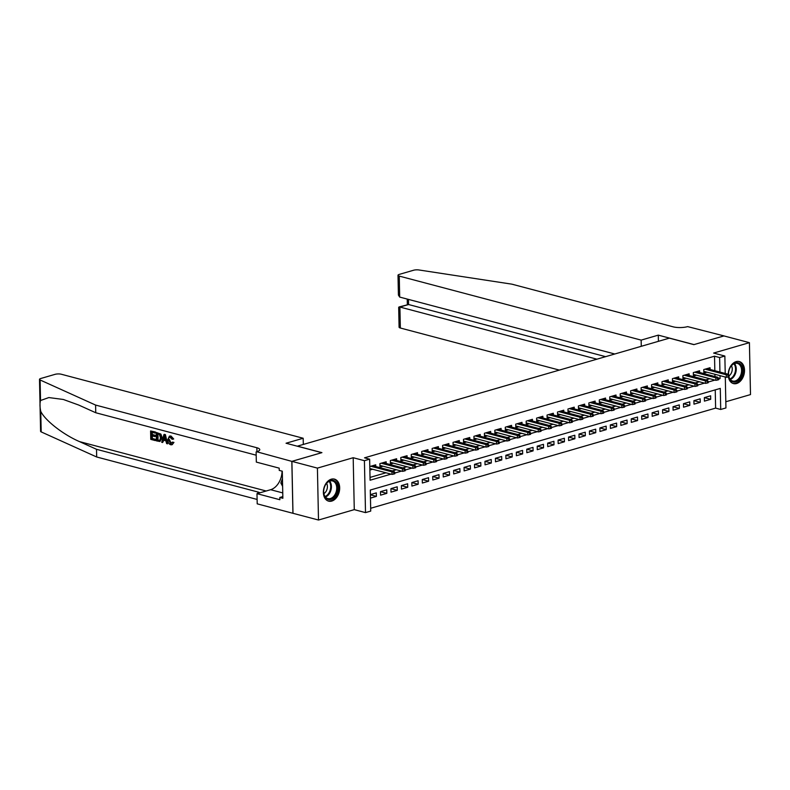 <?xml version="1.0" encoding="UTF-8"?>
<svg xmlns="http://www.w3.org/2000/svg" width="790" height="790" viewBox="0 0 790 790"><rect width="100%" height="100%" fill="white"/><g stroke="black" fill="none" stroke-linecap="round" stroke-linejoin="round"><path stroke-width="1.19" d="M331.76 501.077A11.396 7.87 104.8 0 0 339.572 489.948A11.396 7.87 104.8 0 0 334.447 479.115A11.396 7.87 104.8 0 0 331.306 479.184A11.396 7.87 104.8 0 0 323.495 490.304A11.396 7.87 104.8 0 0 328.62 501.146A11.396 7.87 104.8 0 0 331.76 501.077M728.4 376.879A11.396 7.87 104.8 0 0 733.456 383.584A11.396 7.87 104.8 0 0 736.606 383.515A11.396 7.87 104.8 0 0 744.407 372.396A11.396 7.87 104.8 0 0 739.292 361.553A11.396 7.87 104.8 0 0 736.142 361.623A11.396 7.87 104.8 0 0 728.222 374.302M725.299 377.037L725.941 407.946L720.717 409.467L720.283 388.413L370.293 490.047L370.727 511.09L365.503 512.611L364.417 460.688L369.641 459.178L370.085 480.221L391.06 474.128M291.836 461.37L321.777 452.68L286.049 443.229L303.182 438.253L61.274 374.233A4.385 1.215 -1.2 0 0 55.083 374.341L40.823 378.479A4.385 1.215 -1.2 0 0 39.5 379.378A4.385 1.215 -1.2 0 0 40.102 379.98L95.59 405.063L256.859 447.742A10.23 2.834 178.8 0 1 259.772 449.648A10.23 2.834 178.8 0 1 256.691 451.752L291.836 461.37L292.932 513.293L318.498 520.027L354.276 509.639L365.503 512.611M725.812 401.755L750.5 394.585L749.414 342.663L713.627 353.061L724.855 356.033L725.22 373.453M370.668 508.276L715.621 408.114L720.717 409.467M292.981 513.283L291.895 461.36L317.412 468.115L318.498 520.027M291.895 461.36L321.925 452.64L297.435 446.153L669.357 338.15L693.857 344.637L723.897 335.918L749.414 342.663M375.764 466.525L375.724 464.816L369.799 466.535M386.211 463.493L386.172 461.775L379.901 463.602L379.98 467.107L383.051 466.219M396.649 460.461L396.62 458.743L390.349 460.56L390.428 464.076L393.499 463.177M407.097 457.43L407.067 455.712L400.797 457.529L400.866 461.044L403.947 460.145M417.545 454.388L417.515 452.68L411.244 454.497L411.313 458.003L414.394 457.114M427.992 451.357L427.963 449.648L421.692 451.465L421.761 454.971L424.842 454.082M438.44 448.325L438.411 446.607L432.14 448.434L432.209 451.939L435.29 451.05M448.888 445.293L448.858 443.575L442.588 445.392L442.657 448.908L445.738 448.009M459.336 442.262L459.306 440.544L453.035 442.361L453.104 445.866L456.185 444.977M469.783 439.22L469.754 437.512L463.483 439.329L463.552 442.834L466.633 441.946M480.231 436.189L480.202 434.47L473.931 436.297L474 439.803L477.081 438.914M490.679 433.157L490.649 431.439L484.379 433.266L484.448 436.771L487.529 435.873M501.127 430.125L501.097 428.407L494.826 430.224L494.896 433.74L497.976 432.841M511.574 427.094L511.545 425.375L505.274 427.193L505.343 430.698L508.414 429.809M522.022 424.052L521.993 422.344L515.722 424.161L515.791 427.666L518.862 426.778M532.47 421.021L532.43 419.302L526.17 421.129L526.239 424.635L529.31 423.746M542.918 417.989L542.878 416.271L536.617 418.098L536.687 421.603L539.758 420.705M553.365 414.957L553.326 413.239L547.065 415.056L547.134 418.572L550.205 417.673M563.813 411.926L563.774 410.207L557.513 412.025L557.582 415.53L560.653 414.641M574.261 408.884L574.221 407.176L567.961 408.993L568.03 412.499L571.101 411.61M584.709 405.853L584.669 404.134L578.408 405.961L578.477 409.467L581.549 408.578M595.156 402.821L595.117 401.103L588.856 402.92L588.925 406.435L591.996 405.537M605.604 399.789L605.565 398.071L599.294 399.888L599.373 403.404L602.444 402.505M616.052 396.748L616.012 395.04L609.742 396.857L609.821 400.362L612.892 399.473M626.5 393.716L626.46 392.008L620.189 393.825L620.269 397.331L623.34 396.442M636.947 390.685L636.908 388.966L630.637 390.793L630.716 394.299L633.787 393.41M647.395 387.653L647.356 385.935L641.085 387.752L641.164 391.267L644.235 390.369M657.843 384.621L657.803 382.903L651.533 384.72L651.612 388.236L654.683 387.337M668.291 381.58L668.251 379.872L661.981 381.688L662.06 385.194L665.131 384.305M678.738 378.548L678.699 376.83L672.428 378.657L672.507 382.163L675.578 381.274M689.186 375.517L689.147 373.798L682.876 375.625L682.955 379.131L686.026 378.232M699.634 372.485L699.594 370.767L693.324 372.584L693.403 376.099L696.474 375.201M704.364 397.627L710.704 399.306L704.433 401.132L704.364 397.617L710.635 395.8L710.704 399.306M693.916 400.658L700.256 402.337L693.985 404.164L693.916 400.649L700.187 398.832L700.256 402.337M683.469 403.7L689.808 405.379L683.538 407.196L683.469 403.69L689.739 401.863L689.808 405.379M673.021 406.732L679.361 408.41L673.09 410.227L673.021 406.722L679.291 404.905L679.361 408.41M662.573 409.763L668.913 411.442L662.642 413.259L662.573 409.753L668.844 407.936L668.913 411.442M652.125 412.795L658.465 414.474L652.194 416.3L652.125 412.785L658.396 410.968L658.465 414.474M641.678 415.836L648.017 417.505L641.747 419.332L641.678 415.826L647.948 414L648.017 417.505M631.23 418.868L637.57 420.547L631.299 422.364L631.23 418.858L637.5 417.031L637.57 420.547M620.782 421.9L627.122 423.578L620.851 425.395L620.782 421.89L627.053 420.073L627.122 423.578M610.334 424.931L616.674 426.61L610.403 428.427L610.334 424.921L616.605 423.104L616.674 426.61M599.887 427.963L606.226 429.642L599.956 431.468L599.887 427.953L606.157 426.136L606.226 429.642M589.439 431.004L595.779 432.683L589.508 434.5L589.439 430.994L595.709 429.168L595.779 432.683M578.991 434.036L585.331 435.715L579.07 437.532L578.991 434.026L585.262 432.199L585.331 435.715M568.543 437.068L574.883 438.746L568.622 440.563L568.543 437.058L574.814 435.241L574.883 438.746M558.096 440.099L564.435 441.778L558.175 443.595L558.096 440.089L564.366 438.272L564.435 441.778M547.648 443.131L553.988 444.81L547.727 446.636L547.648 443.121L553.918 441.304L553.988 444.81M537.2 446.172L543.54 447.851L537.279 449.668L537.2 446.162L543.471 444.336L543.54 447.851M526.752 449.204L533.092 450.883L526.831 452.7L526.752 449.194L533.023 447.377L533.092 450.883M516.305 452.236L522.644 453.914L516.384 455.731L516.305 452.226L522.575 450.409L522.644 453.914M505.857 455.267L512.206 456.946L505.936 458.773L505.857 455.257L512.127 453.44L512.206 456.946M495.409 458.299L501.759 459.978L495.488 461.804L495.409 458.289L501.68 456.472L501.759 459.978M484.961 461.34L491.311 463.019L485.04 464.836L484.961 461.33L491.232 459.504L491.311 463.019M474.514 464.372L480.863 466.051L474.593 467.868L474.514 464.362L480.784 462.545L480.863 466.051M464.066 467.404L470.415 469.082L464.145 470.899L464.066 467.394L470.336 465.577L470.415 469.082M453.618 470.435L459.968 472.114L453.697 473.941L453.618 470.425L459.889 468.608L459.968 472.114M443.17 473.467L449.52 475.146L443.249 476.972L443.17 473.467L449.441 471.64L449.52 475.146M432.723 476.508L439.072 478.187L432.801 480.004L432.723 476.498L438.993 474.672L439.072 478.187M422.285 479.54L428.624 481.219L422.354 483.036L422.285 479.53L428.545 477.713L428.624 481.219M411.837 482.572L418.177 484.25L411.906 486.067L411.837 482.562L418.098 480.745L418.177 484.25M401.389 485.603L407.729 487.282L401.458 489.109L401.389 485.593L407.65 483.776L407.729 487.282M390.941 488.645L397.281 490.313L391.01 492.14L390.941 488.635L397.202 486.808L397.281 490.313M380.494 491.676L386.833 493.355L380.563 495.172L380.494 491.666L386.754 489.84L386.833 493.355M715.621 408.114L715.236 389.885M370.461 498.105L376.386 496.387L376.307 492.881L370.382 494.599M714.832 370.707L714.525 356.191L364.536 457.825L369.641 459.178M370.026 477.407L385.954 472.785M392.363 470.919L396.402 469.744M402.811 467.887L406.85 466.712M413.259 464.856L417.298 463.681M423.707 461.824L427.746 460.649M434.154 458.783L438.193 457.617M444.602 455.751L448.641 454.576M455.05 452.719L459.089 451.544M465.498 449.688L469.537 448.513M475.945 446.656L479.984 445.481M486.393 443.615L490.432 442.449M496.841 440.583L500.88 439.408M507.289 437.551L511.327 436.376M517.736 434.52L521.775 433.345M528.184 431.488L532.223 430.313M538.632 428.447L542.671 427.281M549.08 425.415L553.119 424.24M559.527 422.383L563.566 421.208M569.975 419.352L574.014 418.177M580.413 416.31L584.462 415.145M590.861 413.279L594.91 412.103M601.308 410.247L605.357 409.072M611.756 407.215L615.805 406.04M622.204 404.184L626.253 403.009M632.652 401.142L636.701 399.977M643.1 398.111L647.148 396.935M653.547 395.079L657.596 393.904M663.995 392.047L668.034 390.872M674.443 389.016L678.482 387.841M684.89 385.974L688.929 384.809M695.338 382.943L699.377 381.768M705.786 379.911L709.825 378.736M714.96 376.544L714.911 374.282M710.082 369.453L710.042 367.735L703.771 369.552L703.851 373.058L706.922 372.169M369.868 470.04L372.603 469.25M354.276 509.639L353.189 457.716L317.412 468.115M353.189 457.716L364.417 460.688M714.525 356.191L719.631 357.544L724.855 356.033M718.663 379.003L720.075 378.598L720.016 375.635M719.937 372.06L719.631 357.544M394.783 473.052L401.508 471.097M405.231 470.02L411.955 468.065M415.678 466.979L422.403 465.034M426.126 463.947L432.851 462.002M436.574 460.916L443.299 458.96M447.022 457.884L453.746 455.929M457.469 454.852L464.194 452.897M467.917 451.811L474.642 449.865M478.365 448.779L485.09 446.834M488.812 445.748L495.537 443.792M499.26 442.716L505.985 440.761M509.708 439.684L516.433 437.729M520.156 436.643L526.881 434.697M530.604 433.611L537.328 431.656M541.051 430.58L547.776 428.624M551.499 427.548L558.224 425.593M561.947 424.507L568.672 422.561M572.394 421.475L579.119 419.529M582.842 418.443L589.567 416.488M593.29 415.412L600.005 413.456M603.738 412.38L610.453 410.425M614.186 409.339L620.9 407.393M624.633 406.307L631.348 404.362M635.081 403.275L641.796 401.32M645.529 400.244L652.244 398.288M655.976 397.212L662.692 395.257M666.424 394.171L673.139 392.225M676.872 391.139L683.587 389.194M687.32 388.107L694.035 386.152M697.768 385.076L704.482 383.12M708.215 382.044L714.93 380.089M718.544 378.193L720.075 378.598M370.392 494.797L376.386 496.387M703.811 371.349L726.346 377.314L726.287 374.786L705.085 369.177M728.044 375.576L728.074 376.978L729.121 376.672L729.091 375.27L726.287 374.786L728.173 374.233L706.971 368.624M726.346 377.314L728.074 376.978M729.091 375.27L728.173 374.233M728.508 374.618A9.865 6.814 -75.2 0 1 728.518 373.473A9.865 6.814 -75.2 0 1 730 367.903A9.865 6.814 -75.2 0 1 731.856 365.178A9.865 6.814 -75.2 0 1 741.563 365.849A9.865 6.814 -75.2 0 1 739.252 379.536A9.865 6.814 -75.2 0 1 728.795 376.771M728.894 376.741A9.134 6.31 104.8 0 0 732.715 381.047A9.134 6.31 104.8 0 0 738.472 378.864A9.134 6.31 104.8 0 0 741.553 369.76A9.134 6.31 104.8 0 0 737.386 363.39A9.134 6.31 104.8 0 0 731.619 365.572A9.134 6.31 104.8 0 0 729.95 368.002M729.101 375.813A6.498 4.493 104.8 0 0 730.039 374.983A6.498 4.493 104.8 0 0 731.451 365.76M732.666 383.298L732.616 383.288A11.327 7.821 104.8 0 0 732.666 383.298A11.327 7.821 104.8 0 0 739.805 380.602A11.327 7.821 104.8 0 0 743.627 369.305A11.327 7.821 104.8 0 0 738.452 361.415A11.327 7.821 104.8 0 0 738.413 361.395L738.452 361.415M728.528 373.364A9.134 6.31 104.8 0 0 728.538 374.657M327.021 482.729A9.865 6.814 -75.2 0 1 336.728 483.401A9.865 6.814 -75.2 0 1 334.417 497.088A9.865 6.814 -75.2 0 1 327.07 498.984A9.865 6.814 -75.2 0 1 323.683 491.034A9.865 6.814 -75.2 0 1 325.154 485.455A9.865 6.814 -75.2 0 1 327.021 482.729M323.683 490.916A9.134 6.31 104.8 0 0 327.87 498.599A9.134 6.31 104.8 0 0 333.637 496.426A9.134 6.31 104.8 0 0 336.708 487.312A9.134 6.31 104.8 0 0 332.541 480.952A9.134 6.31 104.8 0 0 326.784 483.125A9.134 6.31 104.8 0 0 325.105 485.554M323.89 493.612A6.498 4.493 104.8 0 0 325.194 492.535A6.498 4.493 104.8 0 0 326.616 483.322M327.82 500.86L327.781 500.84A11.327 7.821 104.8 0 0 327.82 500.86A11.327 7.821 104.8 0 0 334.96 498.154A11.327 7.821 104.8 0 0 338.782 486.857A11.327 7.821 104.8 0 0 333.617 478.967A11.327 7.821 104.8 0 0 333.568 478.957L333.617 478.967M282.455 478.572L280.855 482.976L282.623 486.403M282.553 483.431L280.855 482.976M641.283 346.306L641.154 340.115L399.256 276.095L399.691 297.079L614.798 353.999M723.946 335.928L694.015 344.588L658.287 335.138L641.154 340.115M399.691 297.079L398.417 295.075L398.002 275.276A4.385 1.215 -1.2 0 1 399.325 274.377L413.585 270.239A4.385 1.215 -1.2 0 1 418.957 269.973L511.92 284.173L673.189 326.843A10.23 2.834 -1.2 0 0 687.646 326.616L723.946 335.898M658.426 341.329L658.287 335.138M596.944 359.183L399.898 307.043L400.342 328.018A4.385 1.215 178.8 0 1 399.088 327.198L398.674 307.399L408.568 304.525L605.614 356.665M559.35 370.095L400.342 328.018M398.002 275.276A4.385 1.215 -1.2 0 0 399.256 276.095M398.99 306.974L408.568 304.525L408.469 299.4M155.235 440.573L150.762 439.388L150.584 430.965L154.909 432.11L154.929 433.078L151.473 432.16L151.522 434.757L154.741 435.606L154.761 436.574L151.542 435.725L151.611 438.638L155.215 439.596L155.709 440.435A19.029 13.154 104.8 0 0 155.837 439.418L152.233 438.46A19.029 13.154 104.8 0 0 152.381 435.952M154.761 436.574L155.6 436.337A19.029 13.154 104.8 0 0 155.571 435.369L152.352 434.51A19.029 13.154 104.8 0 0 152.144 432.347M154.929 433.078L155.551 432.9A19.029 13.154 104.8 0 0 155.373 431.972L150.584 430.965M159.936 441.511L162.187 437.709L160.903 434.085L156.242 432.456L160.321 434.263L161.358 437.956L159.936 441.511L156.42 440.879L156.242 432.456M173.158 442.627L172.22 444.651L173.948 442.4L172.289 442.124L173.948 442.4M171.223 443.605L169.494 439.625L168.655 439.862L170.62 443.782L171.223 443.605M170.522 436.129L172.931 439.201L173.701 438.983L170.976 436.001L169.416 436.12L170.976 436.001M95.59 405.063L95.748 412.745L78.733 405.053L63.309 399.464L48.832 397.568L40.537 400.51C39.727 403.453 39.806 407.067 40.764 411.363C44.961 420.349 63.249 434.628 79.504 441.61L96.518 449.303L257.787 491.973A10.23 2.834 178.8 0 1 259.9 492.822M167.539 443.822L165.406 434.628L164.429 434.362L167.539 443.822L166.621 443.585L165.87 440.81L163.263 440.119L162.622 442.519L161.703 442.281L163.955 434.5M162.622 442.519L164.044 439.892M96.518 449.303L96.676 456.985L257.115 499.438M256.187 455.198L95.748 412.745M40.764 411.363L41.189 431.903L96.676 456.985M256.118 451.92L256.325 462.091L279.196 468.144L279.235 470.386L282.297 471.196L282.869 498.283L279.808 497.473L279.858 499.715L256.987 493.671L257.204 503.842L292.932 513.293M303.182 438.253L303.311 444.444M282.05 471.136A16.432 11.356 -75.2 0 1 270.624 489.711L256.987 493.671M41.189 431.903A4.385 1.215 178.8 0 1 40.586 431.3L39.5 379.378M282.83 496.594L279.808 497.473M172.289 442.124L170.62 443.782L171.292 443.792M172.931 439.201L172.072 439.23L169.761 437.077M170.502 437.097C169.188 436.988 168.566 437.917 168.655 439.862M171.726 444.79L170.719 444.77C168.833 444.049 167.855 442.341 167.786 439.645L169.416 436.12M164.083 437.048L163.5 439.21L165.594 439.763L164.468 435.606L164.083 437.048L164.804 436.84M163.5 439.21L164.33 438.973L164.853 436.821M165.456 439.27L164.33 438.973M157.259 440.139L159.955 440.257L160.489 437.709L159.383 434.431L157.121 433.661L157.259 440.139L157.881 439.961A19.029 13.154 104.8 0 0 157.803 433.838M161.358 437.956L162.187 437.709M160.321 434.263L160.903 434.085M158.523 440.474L159.145 440.287L157.881 439.961M155.215 439.596L155.837 439.418M151.611 438.638L152.233 438.46M154.741 435.606L155.571 435.369M151.522 434.757L152.352 434.51M693.363 374.381L715.898 380.346L715.839 377.818L694.637 372.209M717.596 378.608L717.626 380.01L718.673 379.704L718.643 378.301L715.839 377.818L717.725 377.274L696.523 371.656M715.898 380.346L717.626 380.01M718.643 378.301L717.725 377.274M682.915 377.413L705.45 383.377L705.391 380.849L684.189 375.24M707.149 381.639L707.178 383.041L708.225 382.745L708.196 381.343L705.391 380.849L707.277 380.306L686.076 374.697M705.45 383.377L707.178 383.041M708.196 381.343L707.277 380.306M672.468 380.444L695.002 386.409L694.943 383.881L673.742 378.272M696.701 384.671L696.731 386.083L697.777 385.777L697.748 384.375L694.943 383.881L696.829 383.338L675.628 377.729M695.002 386.409L696.731 386.083M697.748 384.375L696.829 383.338M662.02 383.486L684.555 389.44L684.495 386.922L663.294 381.303M686.253 387.712L686.283 389.115L687.33 388.808L687.3 387.406L684.495 386.922L686.382 386.369L665.18 380.76M684.555 389.44L686.283 389.115M687.3 387.406L686.382 386.369M651.572 386.517L674.107 392.482L674.048 389.954L652.846 384.345M675.806 390.744L675.835 392.146L676.882 391.84L676.852 390.438L674.048 389.954L675.934 389.401L654.732 383.792M674.107 392.482L675.835 392.146M676.852 390.438L675.934 389.401M641.125 389.549L663.659 395.514L663.6 392.986L642.398 387.376M665.358 393.776L665.387 395.178L666.434 394.872L666.405 393.469L663.6 392.986L665.486 392.442L644.285 386.833M663.659 395.514L665.387 395.178M666.405 393.469L665.486 392.442M630.677 392.581L653.212 398.545L653.162 396.017L631.951 390.408M654.91 396.807L654.94 398.209L655.986 397.913L655.957 396.511L653.162 396.017L655.038 395.474L633.837 389.865M653.212 398.545L654.94 398.209M655.957 396.511L655.038 395.474M620.229 395.612L642.764 401.577L642.714 399.049L621.503 393.44M644.462 399.849L644.492 401.251L645.539 400.945L645.509 399.543L642.714 399.049L644.591 398.506L623.389 392.897M642.764 401.577L644.492 401.251M645.509 399.543L644.591 398.506M609.781 398.654L632.316 404.608L632.267 402.09L611.065 396.471M634.014 402.88L634.044 404.282L635.091 403.976L635.061 402.574L632.267 402.09L634.143 401.537L612.941 395.928M632.316 404.608L634.044 404.282M635.061 402.574L634.143 401.537M599.333 401.685L621.868 407.65L621.819 405.122L600.617 399.513M623.567 405.912L623.596 407.314L624.643 407.008L624.614 405.606L621.819 405.122L623.695 404.579L602.494 398.96M621.868 407.65L623.596 407.314M624.614 405.606L623.695 404.579M588.886 404.717L611.42 410.682L611.371 408.154L590.169 402.545M613.129 408.944L613.149 410.346L614.195 410.05L614.166 408.637L611.371 408.154L613.247 407.61L592.046 402.001M611.42 410.682L613.149 410.346M614.166 408.637L613.247 407.61M578.438 407.749L600.973 413.713L600.923 411.185L579.722 405.576M602.681 411.975L602.711 413.377L603.748 413.081L603.718 411.679L600.923 411.185L602.8 410.642L581.598 405.033M600.973 413.713L602.711 413.377M603.718 411.679L602.8 410.642M567.99 410.78L590.525 416.745L590.476 414.217L569.274 408.608M592.233 415.017L592.263 416.419L593.3 416.113L593.27 414.711L590.476 414.217L592.352 413.674L571.15 408.065M590.525 416.745L592.263 416.419M593.27 414.711L592.352 413.674M557.543 413.822L580.077 419.776L580.028 417.258L558.826 411.639M581.786 418.048L581.815 419.451L582.852 419.144L582.823 417.742L580.028 417.258L581.904 416.705L560.702 411.096M580.077 419.776L581.815 419.451M582.823 417.742L581.904 416.705M547.095 416.853L569.63 422.818L569.58 420.29L548.379 414.681M571.338 421.08L571.368 422.482L572.404 422.176L572.375 420.774L569.58 420.29L571.456 419.747L550.255 414.128M569.63 422.818L571.368 422.482M572.375 420.774L571.456 419.747M536.647 419.885L559.182 425.85L559.132 423.322L537.931 417.713M560.89 424.112L560.92 425.514L561.957 425.218L561.927 423.805L559.132 423.322L561.009 422.778L539.807 417.169M559.182 425.85L560.92 425.514M561.927 423.805L561.009 422.778M526.199 422.917L548.734 428.881L548.685 426.353L527.483 420.744M550.442 427.143L550.472 428.555L551.509 428.249L551.479 426.847L548.685 426.353L550.561 425.81L529.359 420.201M548.734 428.881L550.472 428.555M551.479 426.847L550.561 425.81M515.761 425.948L538.286 431.913L538.237 429.385L517.035 423.776M539.995 430.185L540.024 431.587L541.061 431.281L541.041 429.879L538.237 429.385L540.113 428.842L518.912 423.233M538.286 431.913L540.024 431.587M541.041 429.879L540.113 428.842M505.314 428.99L527.838 434.944L527.789 432.426L506.588 426.817M529.547 433.216L529.577 434.619L530.623 434.312L530.594 432.91L527.789 432.426L529.665 431.873L508.464 426.264M527.838 434.944L529.577 434.619M530.594 432.91L529.665 431.873M494.866 432.021L517.391 437.986L517.341 435.458L496.14 429.849M519.099 436.248L519.129 437.65L520.176 437.344L520.146 435.942L517.341 435.458L519.218 434.915L498.016 429.296M517.391 437.986L519.129 437.65M520.146 435.942L519.218 434.915M484.418 435.053L506.943 441.018L506.894 438.49L485.692 432.881M508.651 439.279L508.681 440.682L509.728 440.385L509.698 438.983L506.894 438.49L508.77 437.946L487.568 432.337M506.943 441.018L508.681 440.682M509.698 438.983L508.77 437.946M473.97 438.085L496.495 444.049L496.446 441.521L475.244 435.912M498.204 442.311L498.233 443.723L499.28 443.417L499.25 442.015L496.446 441.521L498.322 440.978L477.121 435.369M496.495 444.049L498.233 443.723M499.25 442.015L498.322 440.978M463.523 441.126L486.048 447.081L485.998 444.563L464.797 438.944M487.756 445.353L487.786 446.755L488.832 446.449L488.803 445.047L485.998 444.563L487.874 444.01L466.673 438.401M486.048 447.081L487.786 446.755M488.803 445.047L487.874 444.01M453.075 444.158L475.6 450.122L475.55 447.594L454.349 441.985M477.308 448.384L477.338 449.787L478.385 449.48L478.355 448.078L475.55 447.594L477.427 447.041L456.225 441.432M475.6 450.122L477.338 449.787M478.355 448.078L477.427 447.041M442.627 447.189L465.152 453.154L465.103 450.626L443.901 445.017M466.86 451.416L466.89 452.818L467.937 452.512L467.907 451.11L465.103 450.626L466.979 450.083L445.777 444.464M465.152 453.154L466.89 452.818M467.907 451.11L466.979 450.083M432.179 450.221L454.704 456.185L454.655 453.657L433.453 448.049M456.413 454.447L456.442 455.85L457.489 455.553L457.459 454.151L454.655 453.657L456.531 453.114L435.329 447.505M454.704 456.185L456.442 455.85M457.459 454.151L456.531 453.114M421.732 453.253L444.257 459.217L444.207 456.689L423.006 451.08M445.965 457.479L445.995 458.891L447.041 458.585L447.012 457.183L444.207 456.689L446.093 456.146L424.882 450.537M444.257 459.217L445.995 458.891M447.012 457.183L446.093 456.146M411.284 456.294L433.809 462.249L433.759 459.731L412.558 454.112M435.517 460.521L435.547 461.923L436.594 461.617L436.564 460.215L433.759 459.731L435.646 459.178L414.434 453.569M433.809 462.249L435.547 461.923M436.564 460.215L435.646 459.178M400.836 459.326L423.361 465.29L423.312 462.762L402.11 457.153M425.069 463.552L425.099 464.954L426.146 464.648L426.116 463.246L423.312 462.762L425.198 462.209L403.996 456.6M423.361 465.29L425.099 464.954M426.116 463.246L425.198 462.209M390.388 462.357L412.923 468.322L412.864 465.794L391.662 460.185M414.622 466.584L414.651 467.986L415.698 467.69L415.668 466.278L412.864 465.794L414.75 465.251L393.548 459.642M412.923 468.322L414.651 467.986M415.668 466.278L414.75 465.251M379.941 465.389L402.475 471.353L402.416 468.826L381.215 463.216M404.174 469.615L404.204 471.018L405.25 470.722L405.221 469.319L402.416 468.826L404.302 468.282L383.101 462.673M402.475 471.353L404.204 471.018M405.221 469.319L404.302 468.282M369.839 468.519L392.028 474.385L391.968 471.857L370.767 466.248M393.726 472.657L393.756 474.059L394.803 473.753L394.773 472.351L391.968 471.857L393.854 471.314L372.653 465.705M392.028 474.385L393.756 474.059M394.773 472.351L393.854 471.314M734.493 363.568A9.134 6.31 -75.2 0 1 733.15 377.462A9.134 6.31 -75.2 0 1 730.286 379.457M729.92 378.983A8.828 6.103 104.8 0 0 732.537 377.107A8.828 6.103 104.8 0 0 733.94 363.805M329.647 481.13A9.134 6.31 -75.2 0 1 328.314 495.014A9.134 6.31 -75.2 0 1 325.45 497.019M325.085 496.535A8.828 6.103 104.8 0 0 327.692 494.668A8.828 6.103 104.8 0 0 329.094 481.367M79.504 441.61L266.161 491.005M257.787 491.973L257.817 493.424M256.938 451.673L256.859 447.742M40.102 379.98L40.537 400.51M282.761 492.921L270.624 489.711M407.225 299.074L407.344 304.555"/></g></svg>

